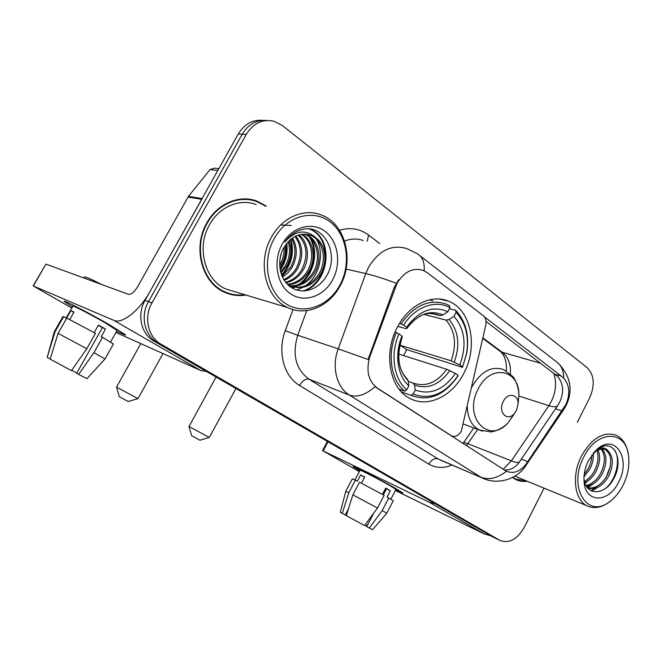 <?xml version="1.0" encoding="UTF-8"?>
<svg xmlns="http://www.w3.org/2000/svg" width="662" height="662" viewBox="0 0 662 662"><rect width="100%" height="100%" fill="white"/><g stroke="black" fill="none" stroke-linecap="round" stroke-linejoin="round"><path stroke-width="0.99" d="M377.332 388.106C368.229 380.998 365.772 370.406 369.967 356.322L397.026 283.328C404.176 271.627 412.906 267.316 423.225 270.394L427.362 272.744L483.177 315.6C485.685 317.801 486.545 321.029 485.743 325.274L461.356 431.045C458.592 435.646 455.332 437.268 451.575 435.91L375.106 386.666C365.656 394.875 357.108 397.688 349.453 395.106C336.644 387.51 331.397 366.773 338.216 348.857L368.113 359.491L394.163 287.498L398.623 279.794M397.572 326.846C382.793 353.417 389.844 389.529 410.548 398.731C428.388 407.941 452.403 396 463.739 373.492C478.369 346.764 471.195 309.733 448.546 301.185C431.732 293.837 408.917 304.868 397.572 326.846M266.397 206.188L257.079 201.149C239.503 194.305 217.384 203.507 206.875 222.871C192.402 247.431 201.811 282.616 224.352 292.141C231.27 295.293 238.477 296.262 245.958 295.045M227.182 293.316L231.642 294.135M512.504 477.468L515.706 479.52C519.248 481.274 523.079 481.853 527.2 481.249M514.813 479.031L516.294 479.371M486.016 321.418L557.313 376.173C563.023 382.611 564.09 390.679 560.532 400.378L557.818 405.458L518.569 463.218C514.639 467.91 510.112 470.161 504.982 469.962M484.427 316.891L563.718 378.019C569.56 385.061 570.321 393.832 566.002 404.333L526.083 464.128C520.183 471.634 513.621 474.009 506.397 471.261L376.736 387.882M262.698 120.343C252.503 119.532 244.369 124.075 238.295 133.972L145.028 300.391C136.703 314.582 141.163 334.169 153.981 341.129L491.204 536.129L496.69 538.827L157.432 342.626L499.934 540.407C509.012 543.841 517.088 539.555 524.147 527.531L544.048 488.159M145.028 300.391L148.47 301.649C140.096 315.931 144.564 335.642 157.432 342.626C144.564 335.642 140.096 315.931 148.47 301.649L242.251 134.187L148.47 301.649L151.954 302.923C143.53 317.305 148.015 337.123 160.924 344.141L499.769 540.316M266.769 120.467C256.533 119.64 248.358 124.216 242.251 134.187C248.358 124.216 256.533 119.64 266.769 120.467M577.247 422.447L589.652 397.895C595.097 385.135 594.302 375.097 587.277 367.791L282.451 125.565L274.3 121.303C262.756 118.688 253.414 123.049 246.256 134.403L151.954 302.923M252.404 200.296L248.002 199.08M491.204 536.129L492.429 536.741M72.448 306.936L64.33 301.549C61.533 298.893 88.195 312.53 108.444 324.173L125.457 334.724C126.161 335.601 123.231 334.409 116.661 331.166C123.099 334.343 126.045 335.551 125.507 334.782L108.444 324.173C87.98 312.414 61.144 298.694 64.371 301.599L72.448 306.936M202.167 198.583L150.026 291.479C139.483 310.71 121.891 324.421 113.798 320.342L33.365 286.001L71.802 308.07M206.42 371.448L200.934 370.588L115.933 332.465M33.133 285.918L45.935 264.105L128.445 294.317C131.184 294.689 134.163 292.281 137.39 287.093L188.48 196.349L210.02 169.588L214.521 168.165L218.865 168.645M94.169 332.614L98.439 325.042L105.49 329.039L101.195 336.668L102.552 337.306L93.921 352.639L78.629 374.435L76.668 373.318L102.403 327.649L98.299 325.299M66.15 318.025L72.853 306.225C70.586 304.156 89.924 314.045 104.704 322.526L117.066 330.454M66.754 318.058L95.469 333.334L86.78 348.733L71.438 370.637L50.18 359.127L58.066 333.35L66.754 318.058M102.552 337.306L113.392 344.041M58.066 333.35L86.78 348.733M93.921 352.639L104.977 358.978M78.629 374.435L87.003 378.639M76.825 373.029L71.703 370.248M83.859 277.999L84.297 277.229C84.057 275.996 89.842 278.429 101.667 284.519M69.75 319.556L73.987 312.083L70.842 310.685L66.548 318.248L63.643 316.618L55.012 331.803L47.184 357.414L50.221 359.019M54.425 331.53L62.948 316.544L63.643 316.618M47.184 357.414L54.383 331.588L55.012 331.803M70.842 310.685L73.821 312.373M102.403 327.649L105.49 329.039M339.896 285.09C351.505 263.873 347.236 234.596 330.007 221.778C312.969 208.638 286.398 216.126 274.151 238.684C261.647 261.06 267.374 291.884 285.488 303.535C303.428 315.517 328.542 306.481 339.896 285.09M340.144 285.81C354.691 260.365 345.423 223.425 321.136 214.893C303.966 207.951 282.012 217.467 271.387 237.31C256.79 262.475 265.677 298.272 287.788 307.631C306.067 316.552 329.436 306.357 340.144 285.81M256.235 204.575C239.892 198.145 219.321 206.701 209.556 224.699C196.126 247.505 204.881 280.2 225.874 289.004L234.993 291.743M247.969 199.585L243.409 198.923M265.33 206.023L256.955 201.637C239.561 194.851 217.666 203.962 207.264 223.135C192.94 247.439 202.249 282.277 224.567 291.694C231.071 294.656 237.84 295.666 244.882 294.722M285.206 245.445C286.067 252.404 284.776 258.859 281.333 264.817L279.753 267.225M284.097 247.216C284.437 253.505 283.071 259.264 280.018 264.502L279.612 265.164M289.046 240.819C292.041 249.301 291.239 257.725 286.654 266.099L280.903 273.05M288.135 241.746C290.593 249.963 289.658 257.973 285.314 265.776L280.564 271.817M292.521 237.981C297.652 247.174 297.495 256.98 292.058 267.407L287.904 272.868L282.475 277.146M291.669 238.585C296.262 247.638 295.939 257.137 290.701 267.076L282.062 276.228M295.831 236.094C303.13 245.61 303.701 256.492 297.544 268.731C294.358 274.134 289.923 277.999 284.238 280.316M295.012 236.491C301.764 245.966 302.153 256.599 296.162 268.4C293.192 273.456 289.071 277.188 283.791 279.596M299.042 234.894C308.335 241.895 310.122 258.503 303.122 270.071C299.025 276.873 293.34 281.118 286.083 282.815M298.248 235.134C307.201 244.634 308.36 256.169 301.723 269.74C297.859 276.178 292.496 280.349 285.62 282.244M302.186 234.249C313.515 240.215 316.552 258.627 308.79 271.445C303.635 279.687 296.7 284.114 287.995 284.701M301.409 234.356C312.232 240.637 314.93 258.585 307.367 271.097C302.46 279.016 295.815 283.41 287.416 284.296M305.273 234.116L305.976 234.381C318.761 239.222 322.924 259.082 314.549 272.827C307.954 282.922 299.456 287.25 289.062 285.818M305.976 234.381L304.52 234.108C317.288 238.932 321.459 258.759 313.101 272.479C307.226 281.656 299.514 286.083 289.973 285.769M289.426 285.711L288.855 285.645M315.94 237.84L311.645 235.457C300.482 231.998 291.197 236.102 283.783 247.778C276.062 261.283 279.844 280.233 291.297 287.482C302.658 294.904 318.405 289.575 326.093 276.699C339.772 255.697 325.332 224.964 303.858 229.118C296.27 230.591 289.915 234.911 284.776 242.069C295.409 230.318 305.803 228.911 315.94 237.84C325.729 244.816 327.698 262.135 320.4 274.242C312.365 286.133 302.393 290.047 290.477 285.992L287.531 284.412M307.557 234.331L310.379 235.217C323.197 240.074 327.351 260.05 318.927 273.886C310.908 285.752 300.953 289.658 289.046 285.612L288.574 285.396M282.144 244.328C272.628 261.382 276.882 284.9 290.701 293.945C304.388 303.254 323.801 296.444 332.589 279.927C341.567 263.542 338.166 240.943 324.868 231.203C311.719 221.224 291.454 227.116 282.144 244.328M223.003 291.479L227.364 292.852M309.468 229.077C333.383 237.592 329.237 283.096 302.906 290.99M309.551 237.211C318.546 251.303 313.159 275.864 297.817 284.933M295.98 286.017L293.845 287.06M293.721 287.118L291.868 287.846M290.378 239.611C293.705 253.041 290.75 264.8 281.524 274.895M286.241 243.997C287.167 253.364 285.09 261.738 280.001 269.128M310.205 229.209C333.847 237.641 330.164 282.492 304.263 290.957M316.626 239.47C324.637 253.389 319.531 276.517 305.298 285.852M302.981 287.333L296.684 290.039M310.941 238.527C318.778 252.296 313.78 274.978 299.82 284.238M297.47 285.761L294.673 287.192M294.449 287.291L292.323 288.119M280.713 224.948L291.247 225.477M290.875 239.197C294.516 253.033 291.479 265.131 281.755 275.491M286.778 243.302C287.987 253.289 285.777 262.185 280.15 269.98M281.532 252.718L279.918 259.247M128.213 401.511L119.35 396.77L116.52 387.105L137.986 398.648L163.009 353.574M413.129 394.055L410.986 395.363C428.703 401.884 444.343 395.462 457.914 376.099L458.096 375.495C445.087 394.055 430.101 400.237 413.129 394.055L415.248 390.026C430.366 395.404 443.755 389.868 455.415 373.426L446.726 369.28L398.598 354.013M408.272 381.386L413.055 383.041L414.544 385.077L415.248 390.026M462.506 367.352L466.66 353.599C469.532 335.593 465.866 321.153 455.655 310.304L456.035 312.332C465.767 322.758 469.259 336.602 466.503 353.847L462.506 367.352L406.691 349.627L403.679 355.626M449.407 308.765L455.655 310.304M410.986 395.363L401.354 391.863M399.054 389.165L404.606 391.168L406.758 389.852C393.683 378.995 389.992 354.153 398.946 333.896L396.389 332.614C386.922 353.814 390.828 379.905 404.606 391.168M396.389 332.614L395.015 332.216M462.589 366.897L459.833 364.944C466.933 345.415 464.972 329.204 453.958 316.295L456.035 312.332M455.415 373.426L458.178 375.362M398.946 333.896L401.983 336.023C394.221 354.038 397.432 375.925 408.884 385.805L406.758 389.852M453.958 316.295L449.018 319.465L446.114 320.143L424.325 314.491M399.103 348.51L400.518 345.357L451.145 360.823L459.833 364.944M402.124 337.413L401.983 336.023M408.884 385.805L408.197 380.84L407.353 379.169C398.094 369.71 396.364 355.759 402.165 337.314M432.857 300.879L429.646 299.787M399.567 323.346L403.646 325.05C415.19 306.672 435.762 299.365 449.937 307.747L449.572 305.712L446.296 304.106C429.53 298.579 414.462 305.132 401.081 323.768M449.937 307.747L447.851 311.728C432.94 305.215 419.212 310.37 406.667 327.193L403.646 325.05M431.417 313.424L439.998 315.617L442.895 314.922L447.851 311.728M406.667 327.193L406.816 328.551L405.583 328.567L397.829 326.366M406.691 349.627L400.518 345.357M188.984 426.51L209.266 437.433L200.04 440.222L198.046 439.204L191.69 435.72L188.984 426.527L216.102 377.05M516.377 410.597L518.065 404.118C518.751 394.163 507.771 392.003 503.31 401.387C497.576 411.698 507.009 422.182 514.2 413.742L516.377 410.597M359.756 470.773L353.227 466.611C351.638 464.906 379.98 479.462 394.949 488.076L402.86 493.008L395.702 489.971L402.868 493.033L394.949 488.076C379.864 479.387 351.323 464.741 353.235 466.636L359.756 470.773M435.166 503.724L429.075 502.144L323.18 450.921L359.3 471.634M490.401 535.674L484.253 533.961L395.429 490.492M346.524 514.945L346.284 515.4L345.266 514.87M345.812 491.221L352.341 478.833L355.42 480.149L348.808 492.71L345.804 491.237L340.293 512.247L345.208 514.986L348.469 508.788M354.94 479.917L360.029 470.252C358.705 468.919 379.293 479.487 390.208 485.767L395.975 489.441M382.446 494.398L385.714 488.142L390.357 490.774L387.071 497.079L393.269 500.745M359.516 482.209L384.134 495.333L377.497 508.044L364.53 525.529L346.3 515.665L352.871 494.837L359.516 482.209M352.871 494.837L377.497 508.044M373.815 513.017L366.715 526.613L369.272 528.028L382.197 510.617L388.801 497.948M382.197 510.617L386.757 513.24M369.272 528.028L372.582 529.699L386.765 513.224L393.294 500.704M364.704 525.289L366.285 526.125L368.395 523.385M361.477 483.21L364.745 476.988L360.633 474.968L357.339 481.224L355.42 480.149M348.808 492.71L342.271 513.431M383.298 494.87L386.442 488.846L385.607 488.357M385.358 488.821L386.236 489.243M360.633 474.968L364.621 477.228M386.442 488.846L390.357 490.774M385.292 488.945L386.136 489.425M623.165 485.023C627.857 475.266 629.653 465.585 628.561 455.969C626.277 429.762 596.776 429.497 583.702 457.177C567.458 487.414 587.666 519.612 609.793 501.556C615.172 497.559 619.624 492.048 623.165 485.023M628.337 454.521C626.864 444.938 622.843 438.525 616.256 435.282C603.396 431.177 591.795 438.095 581.451 456.035C571.356 475.324 574.417 500.058 587.144 505.842C593.897 508.979 601.104 507.837 608.775 502.425L611.589 500.149M593.251 453.122C593.715 458.716 592.44 464.269 589.42 469.78L584.033 476.623M591.82 454.968C591.72 459.916 590.405 464.666 587.881 469.201L584.256 474.273M598.034 449.945C600.732 456.317 599.938 463.706 595.643 472.097C592.854 477.012 589.221 480.521 584.761 482.606M596.917 450.458C599.044 456.755 598.1 463.772 594.087 471.518C591.613 475.904 588.386 479.205 584.414 481.423M602.097 448.993C607.253 455.1 607.203 463.582 601.948 474.447C597.703 481.531 592.523 485.453 586.408 486.214M601.129 449.084C605.647 455.348 605.399 463.607 600.368 473.86C596.512 480.38 591.72 484.253 585.978 485.469M607.964 450.739L606.409 449.829C602.47 448.149 598.274 449.043 593.822 452.51L595.543 450.814C600.649 447.049 604.787 447.024 607.964 450.739C613.682 456.664 613.806 465.361 608.328 476.83C602.197 486.553 595.262 490.211 587.533 487.811M604.828 449.266L604.927 449.308C611.986 454.571 612.582 463.541 606.731 476.235C601.187 485.147 594.766 488.978 587.467 487.728M588.452 460.529C585.067 467.463 583.611 474.422 584.066 481.406C585.158 503.617 608.982 503.269 618.73 481.895C631.192 458.956 615.478 433.188 597.513 448.861L588.452 460.529M583.975 479.28C586.176 496.318 605.093 495.317 613.409 479.189C623.43 462.366 615.85 441.206 602.213 446.618L596.313 450.052L597.513 448.861M513.522 478.221L513.985 478.378M512.885 477.277L515.88 479.164L526.522 480.976M515.119 475.995L519.273 477.997M614.187 449.63C620.956 457.839 616.934 478.609 605.92 488.109M610.405 465.965L606.45 476.714M597.174 487.571L591.009 490.699M591.025 485.031L587.153 487.315M597.066 464.236L595.229 469.267M600.897 485.436L591.704 491.038M594.79 482.813L587.608 487.762M588.766 480.223L585.009 483.326M450.499 435.397L451.112 435.637M395.065 287.713L394.163 287.498M369.967 356.322L369.09 356.032M306.746 310.619L297.726 335.253L338.216 348.857L365.772 273.563L368.643 267.158C378.962 250.418 391.623 244.195 406.625 248.515L417.507 253.803C422.538 256.93 424.756 262.591 424.16 270.791M396.248 283.204C383.877 278.636 373.716 275.425 365.772 273.563L346.085 269.111M557.818 405.458C556.684 407.122 553.705 407.196 548.864 405.682L511.354 460.868L503.137 469.3M553.614 373.103C556.816 382.082 556.03 391.598 551.264 401.627L548.864 405.682L518.793 396.017M563.718 378.019C563.668 370.248 560.937 364.597 555.517 361.071L419.981 255.722M506.397 471.261C497.427 478.27 488.937 480.256 480.91 477.219L349.453 395.106L309.038 379.235L438.095 458.94L441.802 460.686M526.083 464.128L525.603 465.965M564.289 407.519L564.007 409.133L525.951 465.452C517.8 478.742 497.915 485.759 482.11 477.906L438.095 458.94C434.578 457.988 431.483 459.718 428.819 464.103L299.555 385.466C283.907 376.43 277.188 351.861 285.248 330.727L292.993 309.584M558.091 363.057C570.627 376.157 573.325 390.274 566.176 405.401L563.577 409.77M519.744 461.637C518.801 462.928 516.004 462.672 511.354 460.868L467.802 443.664L477.691 429.39M339.515 230.277C350.223 227.074 359.929 228.68 368.618 235.084L379.773 243.575M452.014 465.055C443.639 468.514 435.91 468.199 428.819 464.103M246.256 134.403L238.295 133.972M160.924 344.141L153.981 341.129M363.248 240.546C357.207 238.37 350.976 238.543 344.563 241.067M285.248 330.727L297.726 335.253C292.016 354.708 295.79 369.371 309.038 379.235C305.687 378.532 302.526 380.609 299.555 385.466M368.618 235.084L367.187 241.266M466.354 445.609L467.802 443.664C465.063 442.613 463.491 442.497 463.094 443.325L463.003 443.457M510.328 373.84C510.915 364.373 508.375 357.315 502.706 352.656L482.896 337.843M540.771 363.289L500.853 351.861L482.78 338.356M499.76 351.05L500.853 351.861C505.04 356.123 506.86 362.47 506.314 370.885M527.796 461.679L521.408 459.188M562.088 410.937L555.542 408.826M561.707 376.215L555.253 374.361M200.934 370.588L113.798 320.342M201.687 199.303L188.008 197.053M45.935 264.105L33.365 286.001M188.48 196.349L202.092 198.575M217.839 170.482L210.02 169.588M413.055 383.041C425.666 387.328 436.887 382.744 446.726 369.28M454.248 362.131C460.297 345.043 458.551 330.826 449.018 319.465M414.544 385.077C427.768 389.628 439.527 384.804 449.821 370.604M402.165 337.289C395.959 355.254 397.97 369.768 408.197 380.84M451.145 360.823C456.846 344.554 455.175 330.992 446.114 320.143M442.895 314.922C429.82 309.485 417.796 314.011 406.816 328.501M439.998 315.617L432.005 313.44M518.321 401.395L518.785 396.488C520.754 369.71 490.749 362.999 478.32 388.776C462.523 417.25 489.094 445.344 508.366 422.397L514.233 413.932M518.065 404.118L518.785 396.488C519.438 387.75 514.614 378.052 512.793 376.521L503.641 369.578C491.684 365.747 481.241 371.283 472.32 386.194L471.634 387.568M467.298 406.733C467.72 418.136 471.725 425.889 479.305 429.994L482.557 431.194M484.253 533.961L429.075 502.144M328.038 441.777L323.18 450.921M450.839 435.613L451.575 435.91M439.477 299.034L448.546 301.185M499.934 540.407L491.369 536.228M482.11 477.906L441.868 460.719M463.284 443.06L473.785 427.933M253.885 200.66L257.079 201.149M110.587 341.989L117.166 330.272M105.035 358.928L113.475 343.901M86.962 378.681L105.026 358.92M289.046 285.612L290.477 285.992M310.379 235.217L311.645 235.457M221.861 290.866L224.567 291.694M225.874 289.004L287.788 307.631M128.188 401.52L137.961 398.632M458.096 375.495L457.914 376.099M406.816 328.551C410.879 322.717 415.521 318.505 420.742 315.931C424.714 313.076 430.714 312.778 438.732 315.038L432.749 313.507M140.807 343.619L116.537 387.105M235.945 388.528L209.291 437.441M463.375 424.036L479.305 429.994L490.517 431.881C492.859 432.145 502.872 428.968 508.366 422.397L514.2 413.742M322.518 450.64L327.417 441.422M390.903 499.173L396 489.392M604.927 449.308L606.409 449.829M513.406 478.146L515.88 479.164M516.898 477.029L587.144 505.842M609.793 501.556L608.775 502.425"/></g></svg>
